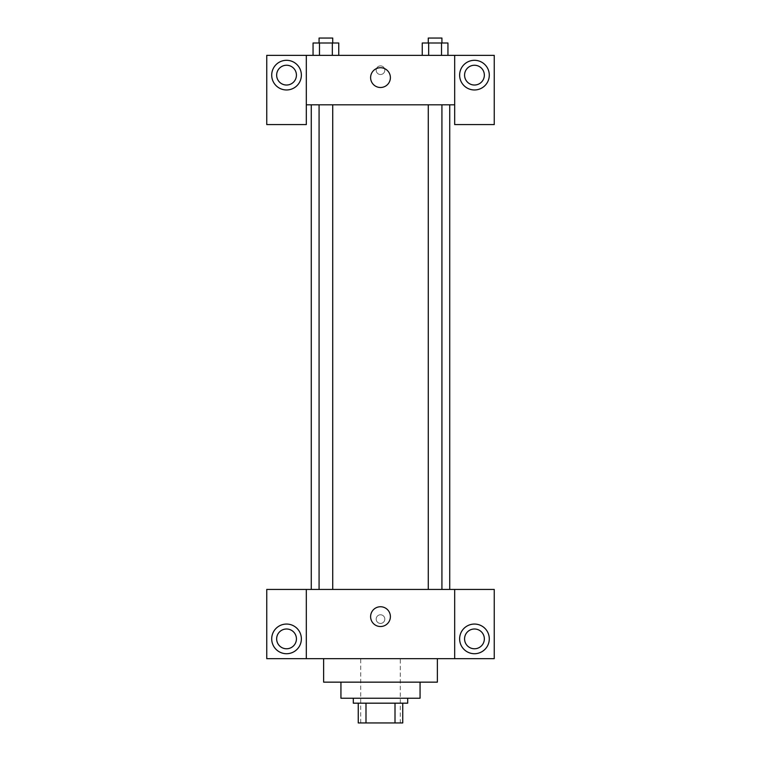 <?xml version="1.0" encoding="UTF-8"?>
<svg xmlns="http://www.w3.org/2000/svg" width="761" height="761" viewBox="0 0 761 761"><rect width="100%" height="100%" fill="white"/><g stroke="black" fill="none" stroke-linecap="round" stroke-linejoin="round"><path stroke-width="0.57" stroke-dasharray="3.81 2.85" d="M400.276 658.665L360.724 658.665L400.276 658.665L400.276 722.95L360.724 722.95L400.276 722.95M365.993 722.95L358.25 722.95L358.25 703.174L365.993 703.174L365.993 722.95L402.75 722.95M395.007 703.174L365.993 703.174L395.007 703.174L395.007 722.95M365.993 703.174L358.25 703.174M353.304 703.174L407.696 703.174M340.938 698.227L420.062 698.227M323.634 682.151L437.366 682.151M380.5 658.665L323.634 658.665L380.5 658.665M494.241 658.665L266.759 658.665L266.759 589.433L494.241 589.433L494.241 658.665M306.322 619.102L306.322 614.774L306.322 619.102M306.322 589.433L306.322 658.665M428.272 589.433L441.922 589.433L428.272 589.433L441.922 589.433L428.272 589.433L428.272 104.809L441.922 104.809L428.272 104.809M332.728 589.433L319.078 589.433L332.728 589.433L319.078 589.433L332.728 589.433L332.728 104.809L319.078 104.809L332.728 104.809M449.732 589.433L311.268 589.433L449.732 589.433M454.678 619.102L454.678 614.774L454.678 619.102M454.678 589.433L454.678 658.665M474.455 653.718A14.84 14.84 0 0 0 487.306 631.468A14.84 14.84 0 0 0 461.613 631.468A14.84 14.84 0 0 0 474.455 653.718M484.348 638.879A9.893 9.893 0 0 0 469.508 630.317A9.893 9.893 0 0 0 469.508 647.449A9.893 9.893 0 0 0 484.348 638.879M286.545 653.718A14.84 14.84 0 0 0 299.387 631.468A14.84 14.84 0 0 0 273.694 631.468A14.84 14.84 0 0 0 286.545 653.718M296.429 638.879A9.893 9.893 0 0 0 281.599 630.317A9.893 9.893 0 0 0 281.599 647.449A9.893 9.893 0 0 0 296.429 638.879M384.828 619.102A4.328 4.328 0 0 0 378.341 615.354A4.328 4.328 0 0 0 378.341 622.85A4.328 4.328 0 0 0 384.828 619.102A4.328 4.328 0 0 1 378.341 622.85A4.328 4.328 0 0 1 378.341 615.354A4.328 4.328 0 0 1 384.828 619.102M370.607 616.629A9.893 9.893 0 0 0 385.447 625.2A9.893 9.893 0 0 0 385.447 608.068A9.893 9.893 0 0 0 370.607 616.629M454.669 619.102L454.669 614.774L454.669 619.102M306.331 619.102L306.331 614.774L306.331 619.102M449.732 104.809L311.268 104.809L449.732 104.809M441.922 104.809L441.922 589.433M454.678 104.809L306.322 104.809L306.322 124.585L266.759 124.585L266.759 55.353L494.241 55.353L494.241 124.585L454.678 124.585L454.678 55.353M384.828 70.193A4.328 4.328 0 0 0 378.341 66.445A4.328 4.328 0 0 0 378.341 73.941A4.328 4.328 0 0 0 384.828 70.193A4.328 4.328 0 0 1 378.341 73.941A4.328 4.328 0 0 1 378.341 66.445A4.328 4.328 0 0 1 384.828 70.193M296.429 75.139A9.893 9.893 0 0 0 281.599 66.578A9.893 9.893 0 0 0 281.599 83.7A9.893 9.893 0 0 0 296.429 75.139M484.348 75.139A9.893 9.893 0 0 0 469.508 66.578A9.893 9.893 0 0 0 469.508 83.7A9.893 9.893 0 0 0 484.348 75.139M286.545 89.969A14.84 14.84 0 0 0 299.387 67.719A14.84 14.84 0 0 0 273.694 67.719A14.84 14.84 0 0 0 286.545 89.969M474.455 89.969A14.84 14.84 0 0 0 487.306 67.719A14.84 14.84 0 0 0 461.613 67.719A14.84 14.84 0 0 0 474.455 89.969M306.322 55.353L306.322 104.809M338.75 55.353L313.047 55.353L338.769 55.353L313.047 55.353L338.75 55.353L313.056 55.353L332.329 55.353L332.329 42.997L319.477 42.997L338.75 42.997L338.75 55.353L332.329 55.353L332.329 42.997L332.329 55.353M422.25 55.353L428.671 55.353L428.671 42.997L422.25 42.997L422.25 55.353L447.953 55.353L422.231 55.353L447.953 55.353L422.25 55.353L447.944 55.353L422.25 55.353L428.671 55.353L428.671 42.997L447.944 42.997L441.523 42.997L441.523 55.353L441.523 42.997L422.25 42.997L447.944 42.997L447.944 55.353M370.607 77.612A9.893 9.893 0 0 0 385.447 86.174A9.893 9.893 0 0 0 385.447 69.042A9.893 9.893 0 0 0 370.607 77.612M454.678 70.193L454.678 65.865L454.678 70.193M454.669 70.193L454.669 65.865L454.669 70.193M306.322 70.193L306.322 65.865L306.322 70.193M306.331 70.193L306.331 65.865L306.331 70.193M441.922 42.997L428.272 42.997L441.922 42.997L428.272 42.997L441.922 42.997L441.922 38.05L428.272 38.05L441.922 38.05L428.272 38.05L428.272 42.997M313.056 55.353L313.056 42.997L319.477 42.997L319.477 55.353L313.056 55.353L319.477 55.353L319.477 42.997L313.056 42.997L332.329 42.997M332.728 42.997L319.078 42.997L332.728 42.997L319.078 42.997L332.728 42.997L332.728 38.05L319.078 38.05L332.728 38.05L319.078 38.05L319.078 42.997M441.523 42.997L441.523 55.353M428.671 42.997L428.671 55.353M319.477 42.997L319.477 55.353M360.724 722.95L360.724 658.665M319.078 104.809L319.078 589.433"/><path stroke-width="1.14" d="M395.007 703.174L395.007 722.95L358.25 722.95L358.25 703.174M395.007 722.95L402.75 722.95L402.75 703.174L402.75 722.95M407.696 698.227L407.696 703.174L353.304 703.174L353.304 698.227M365.993 703.174L365.993 722.95M420.062 682.151L420.062 698.227L340.938 698.227L340.938 682.151M437.366 658.665L437.366 682.151L323.634 682.151L323.634 658.665M454.678 589.433L454.678 658.665L494.241 658.665L494.241 589.433L306.322 589.433L306.322 658.665L266.759 658.665L266.759 589.433L306.322 589.433M454.678 658.665L306.322 658.665M370.607 616.629A9.893 9.893 0 0 1 385.447 608.068A9.893 9.893 0 0 1 385.447 625.2A9.893 9.893 0 0 1 370.607 616.629M474.455 653.718A14.84 14.84 0 0 1 461.613 631.468A14.84 14.84 0 0 1 487.306 631.468A14.84 14.84 0 0 1 474.455 653.718M286.545 653.718A14.84 14.84 0 0 1 273.694 631.468A14.84 14.84 0 0 1 299.387 631.468A14.84 14.84 0 0 1 286.545 653.718M464.571 638.879A9.893 9.893 0 0 1 474.455 628.995A9.893 9.893 0 0 1 484.348 638.879A9.893 9.893 0 0 1 474.455 648.772A9.893 9.893 0 0 1 464.571 638.879M276.652 638.879A9.893 9.893 0 0 1 286.545 628.995A9.893 9.893 0 0 1 296.429 638.879A9.893 9.893 0 0 1 286.545 648.772A9.893 9.893 0 0 1 276.652 638.879M449.732 104.809L449.732 589.433M428.272 589.433L428.272 104.809M332.728 104.809L332.728 589.433M454.678 104.809L454.678 124.585L494.241 124.585L494.241 55.353L454.678 55.353L454.678 104.809L306.322 104.809L306.322 124.585L266.759 124.585L266.759 55.353L306.322 55.353L306.322 104.809M296.429 75.139A9.893 9.893 0 0 1 286.545 85.032A9.893 9.893 0 0 1 276.652 75.139A9.893 9.893 0 0 1 286.545 65.246A9.893 9.893 0 0 1 296.429 75.139M286.545 89.969A14.84 14.84 0 0 1 273.694 67.719A14.84 14.84 0 0 1 299.387 67.719A14.84 14.84 0 0 1 286.545 89.969M484.348 75.139A9.893 9.893 0 0 1 469.508 83.7A9.893 9.893 0 0 1 469.508 66.578A9.893 9.893 0 0 1 484.348 75.139M474.455 89.969A14.84 14.84 0 0 1 461.613 67.719A14.84 14.84 0 0 1 487.306 67.719A14.84 14.84 0 0 1 474.455 89.969M454.678 55.353L306.322 55.353M370.607 77.612A9.893 9.893 0 0 1 385.447 69.042A9.893 9.893 0 0 1 385.447 86.174A9.893 9.893 0 0 1 370.607 77.612M447.944 55.353L447.944 42.997L422.25 42.997L422.25 55.353M441.523 42.997L441.523 55.353M428.671 42.997L428.671 55.353M428.272 42.997L428.272 38.05L441.922 38.05L441.922 42.997M338.75 55.353L338.75 42.997L313.056 42.997L313.056 55.353M332.329 42.997L332.329 55.353M319.477 42.997L319.477 55.353M319.078 42.997L319.078 38.05L332.728 38.05L332.728 42.997M311.268 104.809L311.268 589.433M441.922 589.433L441.922 104.809M319.078 104.809L319.078 589.433"/></g></svg>
